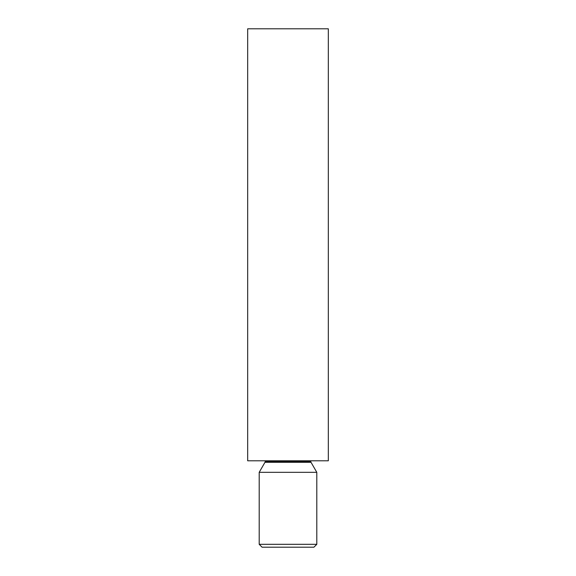<?xml version="1.0" encoding="UTF-8"?>
<svg xmlns="http://www.w3.org/2000/svg" width="576" height="576" viewBox="0 0 576 576"><rect width="100%" height="100%" fill="white"/><g stroke="black" fill="none" stroke-linecap="round" stroke-linejoin="round"><path stroke-width="0.86" d="M311.04 462.341L264.96 462.341A1.937 1.937 0 0 0 265.219 461.376L310.781 461.376A1.937 1.937 0 0 0 311.04 462.341A1.937 1.937 0 0 1 310.781 461.376L265.219 461.376A1.937 1.937 0 0 1 264.96 462.341L259.2 472.32L316.8 472.32L311.04 462.341L264.96 462.341L259.2 472.32L259.2 544.32L262.08 547.2L313.92 547.2L316.8 544.32L259.2 544.32L316.8 544.32L316.8 472.32L259.2 472.32L259.2 544.32L262.08 547.2L313.92 547.2L316.8 544.32L316.8 472.32L311.04 462.341M328.32 460.8L328.32 28.8L247.68 28.8L247.68 460.8L328.32 460.8L247.68 460.8L247.68 28.8L328.32 28.8L328.32 460.8"/></g></svg>
